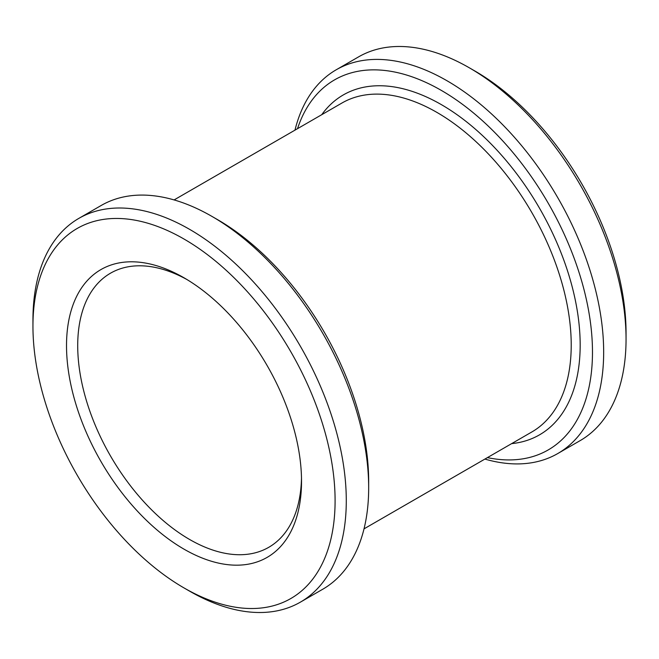 <?xml version="1.0" encoding="UTF-8"?>
<svg xmlns="http://www.w3.org/2000/svg" width="659" height="659" viewBox="0 0 659 659"><rect width="100%" height="100%" fill="white"/><g stroke="black" fill="none" stroke-linecap="round" stroke-linejoin="round"><path stroke-width="0.99" d="M474.982 71.065L469.381 67.836L474.974 71.065A213.648 123.348 60 0 1 474.982 71.065A213.648 123.348 60 0 1 626.05 332.729L626.05 339.187A221.564 127.92 -120 0 0 469.381 67.836L469.381 67.836A221.564 127.92 -120 0 0 358.603 56.863L336.222 69.78A221.564 127.92 60 0 1 447 80.752A221.564 127.92 60 0 1 591.741 275.997A221.564 127.92 60 0 1 557.778 453.54A221.564 127.92 60 0 1 484.892 459.076M557.778 453.54L580.159 440.616A221.564 127.92 -120 0 0 626.05 339.187M487.421 457.618A213.648 123.348 -120 0 0 590.67 324.179A213.648 123.348 -120 0 0 441.406 90.448A213.648 123.348 -120 0 0 297.514 128.678M184.026 549.169A166.175 95.942 60 0 1 66.518 345.654A166.175 95.942 60 0 1 184.026 277.81L184.026 277.81A166.175 95.942 60 0 1 301.525 481.325A166.175 95.942 60 0 1 184.026 549.169M186.859 279.49A158.259 91.37 -120 0 0 110.49 273.205A158.259 91.37 -120 0 0 86.23 400.021A158.259 91.37 -120 0 0 189.619 539.482A158.259 91.37 -120 0 0 268.748 547.316A158.259 91.37 -120 0 0 301.493 478.039M217.594 219.661L212 216.432L217.594 219.661A213.648 123.348 60 0 1 368.669 481.325L368.669 487.792A221.564 127.92 -120 0 0 212 216.432L212 216.432A221.564 127.92 -120 0 0 101.222 205.46L78.841 218.384A221.564 127.92 60 0 1 189.619 229.357A221.564 127.92 60 0 1 334.36 424.594A221.564 127.92 60 0 1 300.397 602.137A221.564 127.92 60 0 1 189.619 591.164L189.619 591.164A221.564 127.92 60 0 1 189.611 591.164L184.026 587.935A213.648 123.348 -120 0 0 335.093 500.708A213.648 123.348 -120 0 0 184.026 239.044A213.648 123.348 -120 0 0 32.95 326.271A213.648 123.348 -120 0 0 184.018 587.935A213.648 123.348 -120 0 0 184.026 587.935L189.619 591.164M300.397 602.137L322.778 589.22A221.564 127.92 -120 0 0 368.669 487.792M294.985 130.136A221.564 127.92 60 0 1 336.222 69.78M32.95 326.271L32.95 319.813A221.564 127.92 60 0 1 78.841 218.384M321.732 114.699A196.242 113.299 60 0 1 441.406 104.657A196.242 113.299 60 0 1 575.315 300.183A196.242 113.299 60 0 1 511.639 443.631M364.015 528.864L531.887 431.942A189.907 109.641 -120 0 0 560.998 279.762A189.907 109.641 -120 0 0 436.933 112.417A189.907 109.641 -120 0 0 341.972 103.01L174.108 199.924"/></g></svg>

